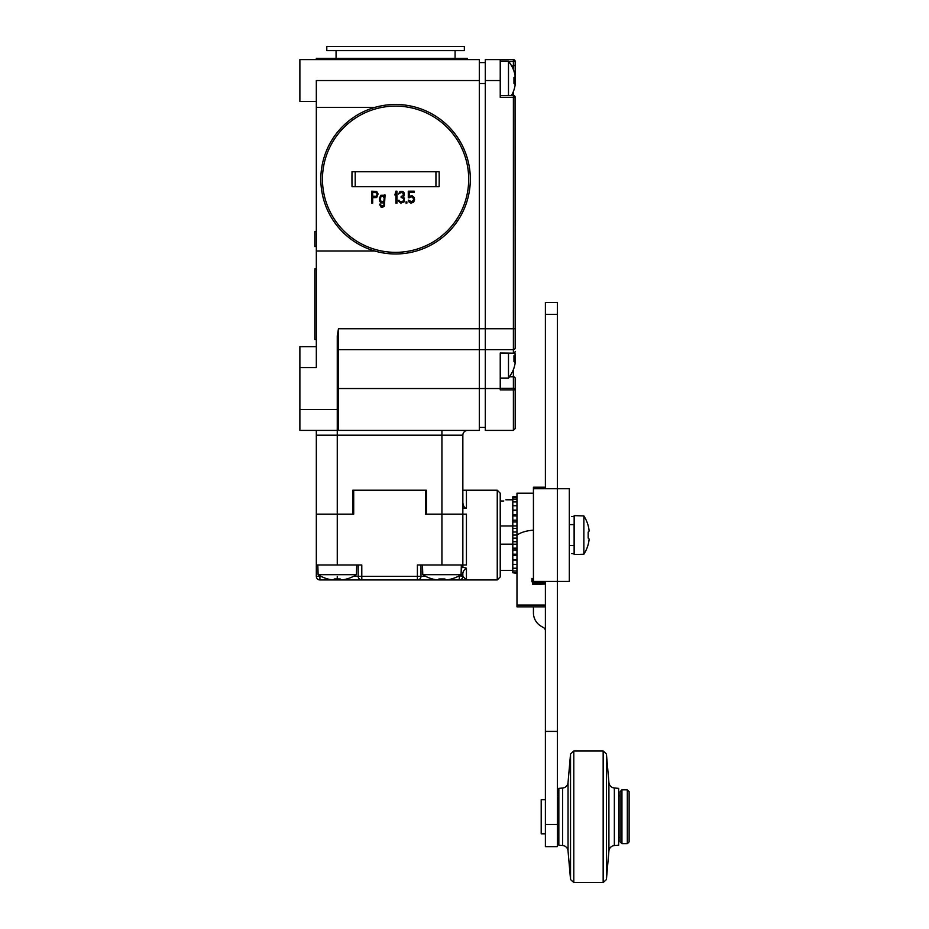 <?xml version="1.0" encoding="UTF-8"?>
<svg xmlns="http://www.w3.org/2000/svg" width="929" height="929" viewBox="0 0 929 929"><rect width="100%" height="100%" fill="white"/><g stroke="black" fill="none" stroke-linecap="round" stroke-linejoin="round"><path stroke-width="1.39" d="M515.061 96.616L515.189 347.876A1.8 1.8 0 0 1 513.389 349.676L485.286 349.676L485.286 328.738L479.306 328.738L479.306 430.406L337.262 430.406L337.262 335.915L338.458 328.738L479.306 328.738L479.306 59.607L316.324 59.607L316.324 58.411L467.345 58.411L467.345 59.607M479.306 80.544L316.324 80.544L316.324 367.617L299.881 367.617L299.881 346.68L316.324 346.68M316.324 435.19L337.262 435.19L337.262 564.971L316.324 564.971L316.324 514.143L353.705 514.143L353.705 490.222L425.47 490.222L425.47 514.143L462.851 514.143L426.376 514.143L426.376 490.222L352.811 490.222L352.811 514.143L316.324 514.143L316.324 430.406M462.851 514.143L466.439 514.143L466.439 564.971L462.851 564.971L462.851 435.19A4.784 4.784 0 0 1 467.635 430.406A4.784 4.784 0 0 0 462.851 435.19L441.925 435.19L441.925 430.406M358.188 564.971L358.188 576.34L417.4 576.34L417.4 564.971L441.925 564.971L441.925 435.19L337.262 435.19L337.262 430.406L299.881 430.406L299.881 367.617M316.324 101.47L299.881 101.47L299.881 59.607L316.324 59.607M337.262 350.872A1.196 1.196 0 0 1 338.458 349.676L485.286 349.676L485.286 430.406L513.389 430.406L515.189 428.617L515.189 389.89L513.389 389.89L513.389 388.334L500.232 388.334M316.324 250.993L374.642 250.993M374.642 107.45L316.324 107.45M316.324 339.503L314.838 339.503L314.838 268.934L316.324 268.934M316.324 246.499L314.838 246.499L314.838 231.553L316.324 231.553M337.262 564.971L361.787 564.971L361.787 579.928L437.652 579.928L417.4 579.928L417.4 576.34L420.988 576.34A3.588 3.588 0 0 1 417.4 579.928A3.588 3.588 -90 0 0 420.988 576.34L420.988 564.971M461.365 568.362L462.851 566.853L462.851 564.971L441.925 564.971M316.324 576.34A3.588 3.588 0 0 0 319.913 579.928L319.913 576.34L316.324 576.34A3.588 3.588 0 0 0 319.913 579.928A3.588 3.588 0 0 1 316.324 576.34L316.324 564.971M319.913 579.928L332.988 579.928M333.279 579.928L341.245 579.928M341.535 579.928L361.787 579.928A3.588 3.588 0 0 1 358.188 576.34A3.588 3.588 0 0 0 361.787 579.928A3.588 3.588 90 0 1 358.188 576.34A3.588 3.588 90 0 0 361.787 579.928M441.925 578.988L441.925 579.928L437.942 579.928L445.908 579.928M446.187 579.928L460.61 579.928M458.183 576.34L459.263 576.34L459.263 579.928A3.588 3.588 0 0 0 462.851 576.34L466.439 579.928L459.367 579.928M459.263 575.759L462.851 576.34L462.851 574.737L460.993 574.737M462.851 564.971L462.851 567.108L466.439 568.211C463.78 569.907 462.584 572.09 462.851 574.737L462.851 575.55M460.273 579.928L459.263 579.928A3.588 3.588 0 0 0 461.063 579.452M462.851 508.163L466.439 508.163L466.439 490.222L462.851 490.222L497.247 490.222L497.247 579.928L466.439 579.928L466.439 568.211M466.439 508.163C464.43 508.012 463.234 506.131 462.851 502.531M497.247 490.222L500.232 493.206L500.232 576.932L497.247 579.928M516.977 554.207L512.796 554.207L512.796 525.942L516.977 525.942M500.232 525.965L512.796 525.965M500.232 544.185L512.796 544.185M500.232 500.986L503.82 500.986C506.595 499.384 506.595 499.384 503.82 500.986C506.595 499.384 506.595 499.384 503.82 500.986M512.796 549.98L516.977 549.98M516.977 548.168L512.796 548.168M516.977 559.676L512.796 559.676L512.796 555.31L516.977 555.31M512.796 555.31L512.796 554.207M516.977 564.391L512.796 564.391L512.796 560.024L516.977 560.024M516.977 568.223L512.796 568.223L512.796 564.391M516.977 571.045L512.796 571.045L512.796 568.223M516.977 572.763L512.796 572.763L512.796 571.045M516.977 573.344L512.796 572.763M512.796 544.208L516.977 544.208M516.977 541.723L512.796 541.723M512.796 538.146L516.977 538.146M533.432 493.206L516.977 493.206L516.977 535.069L512.796 535.069M512.796 531.992L516.977 531.992M516.977 528.427L512.796 528.427M512.796 525.942L512.796 520.159L516.977 520.159M516.977 521.982L512.796 521.982M512.796 520.159L512.796 514.829L516.977 514.829M516.977 515.932L512.796 515.932M512.796 514.829L512.796 510.126L516.977 510.126M516.977 510.474L512.796 510.474M512.796 510.126L512.796 496.794L516.977 496.794M516.977 505.748L512.796 505.748M516.977 501.927L512.796 501.927M516.977 499.105L512.796 499.105M516.977 497.375L512.796 497.375M531.934 606.846L516.977 606.846L516.977 605.046L545.393 605.046M533.432 530.18C526.592 530.645 521.111 532.271 516.977 535.069L516.977 605.046M533.432 582.913L533.432 581.426L533.432 582.913M531.934 578.43L531.934 579.626L533.13 578.43A1.196 1.196 0 0 0 532.631 578.535A1.196 1.196 0 0 1 533.13 578.43L533.432 578.43M545.393 583.273L532.828 583.273L532.828 584.492L545.393 584.051M532.828 582.878A1.196 1.196 0 0 1 532.631 582.808A1.196 1.196 0 0 0 532.828 582.878L545.393 582.913L533.13 582.913L531.934 581.717L531.934 579.626A1.196 1.196 0 0 1 532.038 579.139A1.196 1.196 0 0 0 531.934 579.626M516.977 606.846L545.393 606.846M557.354 314.385L557.354 302.424L545.393 302.424L545.393 314.385L557.354 314.385L557.354 488.724L533.432 488.724L533.432 487.226L545.393 487.226M545.393 630.779A3.588 3.588 0 0 0 543.593 627.667L541.201 626.285A15.549 15.549 0 0 1 533.432 612.826L533.432 606.846M545.393 314.385L545.393 488.724M545.393 581.426L545.393 846.667L557.354 846.667L557.354 731.413L545.393 731.413M533.432 488.724L533.432 581.426L557.354 581.426L557.354 488.724L569.314 488.724L569.314 581.426L557.354 581.426L557.354 731.413M569.314 524.153L569.314 545.985M618.656 845.158L618.656 788.373L614.348 787.989L614.348 845.529L618.656 845.158M614.348 787.989A5.98 5.98 0 0 1 608.913 782.555L608.913 850.964A5.98 5.98 0 0 1 614.348 845.529M608.913 850.964L606.416 879.566L606.416 753.953L608.913 782.555M606.416 753.953L603.165 750.98L603.165 882.55L606.416 879.566M603.165 750.98L573.797 750.98L573.797 882.55L603.165 882.55M573.797 882.55L570.545 879.566L570.545 753.953L573.797 750.98M570.545 753.953L568.037 782.601L568.037 850.918L570.545 879.566M568.037 782.601A5.98 5.98 0 0 1 562.602 788.036L562.602 845.483A5.98 5.98 180 0 1 568.037 850.918M562.602 845.483L558.84 845.158L558.84 788.373L562.602 788.036M627.319 789.847L629.119 791.647L629.119 841.883L627.319 843.671L627.319 789.847L621.942 789.847L621.942 843.671L627.319 843.671M621.942 789.847L620.142 791.647L620.142 841.883L621.942 843.671M545.393 833.812L541.201 833.812L541.201 799.718L545.393 799.718M569.314 516.536L569.338 535.069M574.099 524.606L574.134 552.79L574.11 524.606M588.173 532.073A35.848 5.458 -10.1 0 0 589.125 531.04A35.848 34.884 -48.8 0 0 588.521 527.022A35.732 35.732 0 0 0 583.865 515.92L574.157 515.63L574.157 554.508L583.865 554.23A35.732 35.732 0 0 0 588.521 543.117A35.848 34.884 -131.2 0 0 589.125 539.099A35.848 5.458 -169.9 0 0 588.173 538.065L588.173 532.073L588.173 538.065M583.865 554.23L583.865 515.92M464.349 46.45L326.799 46.45L326.799 50.642L464.349 50.642L464.349 46.45M438.929 578.988L444.921 578.988L438.929 578.988A35.848 5.458 -79.9 0 1 437.896 579.951A35.848 34.884 -41.2 0 1 433.878 579.336A35.732 35.732 0 0 1 422.765 574.691L461.074 574.691L461.365 564.971M444.921 578.988A35.848 5.458 79.9 0 0 445.955 579.951A35.848 34.884 41.2 0 0 449.973 579.336A35.732 35.732 0 0 0 461.074 574.691M422.486 564.971L422.765 574.691M334.266 578.988L340.258 578.988L334.266 578.988A35.848 5.458 -79.9 0 1 333.232 579.951A35.848 34.884 -41.2 0 1 329.214 579.336A35.732 35.732 0 0 1 318.101 574.691L356.422 574.691L356.701 564.971M340.258 578.988A35.848 5.458 79.9 0 0 341.291 579.951A35.848 34.884 41.2 0 0 345.309 579.336A35.732 35.732 0 0 0 356.422 574.691M317.823 564.971L318.101 574.691M485.286 62.603L479.306 62.603M479.306 427.421L485.286 427.421M485.286 80.544L485.286 59.607L500.232 59.607L500.232 80.544L485.286 80.544L485.286 328.738L513.389 328.738L513.389 353.159L500.232 353.008L500.232 378.08L508.488 378.08A29.902 29.902 0 0 0 509.684 376.582L509.684 376.28A29.716 29.716 0 0 0 515.189 362.786L515.189 354.518L515.189 362.763A29.902 4.552 -169.9 0 0 513.969 361.59L513.969 355.691A29.902 4.552 -10.1 0 0 515.189 354.506A29.716 29.716 0 0 0 514.829 352.439M513.389 430.406L513.389 389.89L500.232 389.89L500.232 353.008M515.189 328.738L513.389 328.738L513.389 95.49A1.8 1.8 0 0 1 515.189 97.29L500.232 97.29L500.232 80.544M500.232 59.607L513.389 59.607L513.389 65.889L511.624 65.889M508.744 61.407L515.189 61.407L515.189 65.181L515.189 61.407A1.8 1.8 0 0 0 513.389 59.607L513.389 59.607M515.189 65.181L515.189 76.352L515.189 65.181L513.389 65.889L513.389 69.594M511.449 95.49A29.716 29.716 0 0 0 515.189 84.678A29.902 4.552 -169.9 0 0 513.969 83.494L513.969 77.583A29.902 4.552 -10.1 0 0 515.189 76.399L515.189 84.667L515.189 76.41A29.716 29.716 0 0 0 509.684 62.905L509.684 62.603A29.902 29.902 0 0 0 508.488 61.105L500.232 61.105M513.389 369.591L513.389 376.768A1.8 1.556 180 0 1 515.189 378.324L515.189 389.89A1.8 1.556 0 0 0 515.038 389.263M500.232 353.159L513.389 353.159A1.8 1.8 0 0 0 515.189 351.371L515.189 351.371A1.8 1.637 180 0 1 513.389 353.008M515.189 97.29A1.8 1.8 0 0 0 513.389 95.49L500.232 95.49M508.488 378.08L508.488 353.159M508.488 95.49L508.488 61.105M470.329 179.216A74.761 74.761 0 0 0 395.568 104.466A74.761 74.761 0 0 0 320.819 179.216A74.761 74.761 0 0 0 395.568 253.977A74.761 74.761 0 0 0 470.329 179.216A74.761 74.761 0 0 0 395.568 104.466A74.761 74.761 0 0 0 320.819 179.216M351.952 179.216A161.019 55.066 -90 0 1 352.01 171.749L439.138 171.749A161.019 55.066 90 0 1 439.196 179.216A161.019 55.066 90 0 1 439.138 186.694L352.01 186.694A161.019 55.066 -90 0 1 351.952 179.216M384.211 197.796L383.863 201.105L381.238 201.616L380.367 199.84L380.89 196.785L382.643 196.274L384.211 197.796M378.103 193.987L376.709 191.432L371.646 191.188L371.646 203.149L372.692 203.149L372.692 197.796L376.709 197.54L378.103 193.987M376.013 196.274L372.692 196.274L372.692 192.454L376.535 192.709L377.058 194.742L376.013 196.274M379.496 204.159L380.89 206.958L382.643 207.213L384.385 206.203L385.082 194.997L384.211 194.997L384.211 196.53L383.34 195.253L380.89 195.253L379.496 198.051L379.671 201.105L380.89 202.894L383.34 202.894L384.211 201.616L383.863 205.181L381.598 206.203L380.367 204.159L379.496 204.159M396.938 203.149L396.938 191.188L395.893 191.188L394.848 194.997L395.893 193.22L395.893 203.149L396.938 203.149M404.092 201.872L404.44 198.307L403.221 197.041L404.266 195.508L404.266 192.965L402.872 191.432L400.085 191.432L398.518 193.987L401.131 192.454L403.221 193.22L403.221 195.508L401.131 196.53L401.131 197.54L403.395 198.307L403.743 200.339L402.002 201.872L400.085 201.616L399.215 200.339L398.344 200.339L398.518 201.105L400.782 203.149L404.092 201.872M406.89 203.149L406.89 201.872L406.019 201.872L406.019 203.149L406.89 203.149M409.503 197.796L410.897 196.785L412.639 197.041L413.684 199.584L411.942 201.872L408.284 200.095L409.155 202.127L410.897 203.149L413.684 202.127L414.566 199.84L414.218 197.54L411.942 195.508L409.155 196.53L409.155 192.454L414.218 192.454L414.218 191.188L408.284 191.188L408.284 197.796L409.503 197.796M352.01 186.694L439.138 186.694M439.138 171.749L352.01 171.749M355.203 171.749L355.203 186.694M435.945 171.749L435.945 186.694M337.262 409.48L299.881 409.48M338.458 328.738L338.458 430.406M500.232 388.543L337.262 388.543M395.568 59.607L395.568 58.411M320.993 576.34L319.913 575.759M337.262 576.34L337.262 579.928M353.519 576.34L358.188 576.34M425.656 576.34L420.988 576.34A3.588 3.588 -90 0 1 417.4 579.928M533.13 582.913L533.13 578.43M545.393 824.499L557.354 824.499M485.286 83.529L479.306 83.529M509.545 376.768L513.389 376.768L513.389 388.334A1.8 1.556 180 0 1 515.189 389.89L515.189 389.89M513.389 91.495L513.389 95.49M468.692 179.216A73.124 73.124 0 0 0 395.568 106.103A73.124 73.124 0 0 0 322.456 179.216A73.124 73.124 0 0 0 395.568 252.34A73.124 73.124 0 0 0 468.692 179.216M460.54 579.928L461.458 579.928M463.188 579.928L464.163 579.928M500.232 570.36L512.796 570.36M505.899 499.79L512.796 499.79M620.142 837.691L618.656 837.691M558.84 837.691L557.354 837.691M620.142 795.828L618.656 795.828M558.84 795.828L557.354 795.828M574.099 553.614L571.788 553.614M574.099 516.536L571.788 516.536M574.157 524.606L569.314 524.606M574.157 545.544L569.314 545.544M455.082 50.642L455.082 58.411M336.066 50.642L336.066 58.411"/></g></svg>
